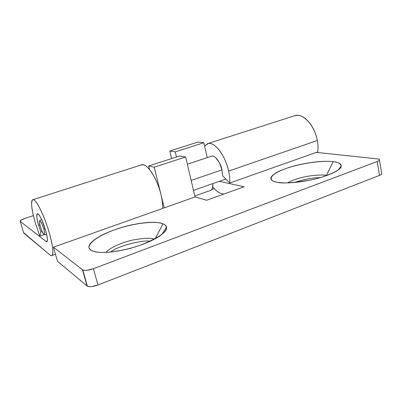 <?xml version="1.0" encoding="UTF-8"?>
<svg xmlns="http://www.w3.org/2000/svg" width="402" height="402" viewBox="0 0 402 402"><rect width="100%" height="100%" fill="white"/><g stroke="black" fill="none" stroke-linecap="round" stroke-linejoin="round"><path stroke-width="0.6" d="M155.267 238.677L162.951 223.854C164.81 224.507 165.961 225.648 166.398 227.276C167.82 231.376 159.574 237.19 141.66 244.717C123.303 251.356 104.751 253.275 97.631 252.129C94.339 251.662 92.123 250.999 90.983 250.139L92.807 251.044L90.983 250.139C87.681 247.863 88.415 244.743 93.184 240.778C97.887 236.858 104.977 233.215 114.454 229.843C123.866 226.477 133.208 224.21 142.469 223.05C151.79 221.864 158.619 222.13 162.951 223.854C167.348 225.592 167.699 228.442 164.011 232.406C160.217 236.431 153.122 240.401 142.73 244.321C132.223 248.235 121.796 250.768 111.449 251.918C101.219 253.009 94.4 252.416 90.983 250.139C85.907 248.039 89.616 238.954 114.454 229.843C139.68 221.11 159.127 221.522 162.951 223.854L155.267 238.677M326.504 175.599L326.911 175.453L326.464 175.378L333.142 161.699C337.811 162.026 340.499 163.468 341.213 166.016C341.886 169.549 327.519 176.674 309.852 180.141C292.561 182.985 281.616 183.669 277.023 182.191C271.571 181.121 269.767 179.252 271.616 176.594C273.44 173.96 278.099 171.312 285.591 168.649C293.028 165.986 301.294 163.986 310.384 162.649C319.515 161.292 327.102 160.976 333.142 161.699C339.248 162.428 341.891 164.086 341.072 166.679C340.187 169.307 335.755 172.121 327.786 175.131C319.701 178.141 310.595 180.347 300.465 181.754C290.405 183.116 282.591 183.262 277.023 182.191L276.481 182.086C269.395 181.131 266.787 175.362 286.34 168.383C306.495 161.624 327.208 160.614 333.142 161.699L326.464 175.378C323.62 174.744 318.208 174.91 310.233 175.88C300.972 177.312 293.415 179.634 287.561 182.845C293.415 179.634 300.972 177.312 310.233 175.88C318.208 174.91 323.62 174.744 326.464 175.378L326.504 175.599M187.332 164.202L211.573 156.187C215.055 154.494 221.19 164.071 222.015 169.865L222.592 175.749L222.015 169.865L219.336 162.584L215.412 157.438C214.01 156.283 212.748 155.86 211.633 156.172M221.261 193.518C218.462 192.749 215.623 190.513 212.748 186.814L213.457 187.704C216.115 190.92 218.713 192.859 221.261 193.518L223.673 194.126L221.261 193.518M204.588 146.082L208.347 143.464C214.864 141.811 225.442 155.835 228.632 171.086L317.334 140.489C314.856 126.248 303.761 113.655 295.862 115.419M340.238 167.312L340.75 167.378L340.238 167.312M381.649 173.131L381.895 173.679C381.825 174.227 381.036 174.795 379.523 175.388L97.957 285.008L91.349 286.621C89.219 286.807 87.787 286.596 87.058 285.988L57.511 261.29L87.058 285.988L82.5 269.787C83.219 270.345 84.646 270.516 86.787 270.31L93.43 268.692L377.151 161.529C378.669 160.951 379.473 160.408 379.548 159.895C379.619 159.383 378.96 159.056 377.568 158.911L316.364 152.388L377.568 158.911L379.337 159.428C379.925 160.016 379.197 160.72 377.151 161.529L93.43 268.692L97.957 285.008L379.523 175.388L377.151 161.529L379.523 175.388C381.553 174.558 382.272 173.82 381.679 173.177M122.344 246.155C117.359 247.994 113.389 249.954 110.429 252.029M219.291 181.337L244.104 186.774L206.683 200.241L195.05 196.945L53.431 247.185L82.5 269.787L53.431 247.185L57.511 261.29L53.431 247.185L164.262 207.869L154.207 167.197L164.262 207.869L195.05 196.945L185.634 156.981L195.05 196.945L206.683 200.241L244.104 186.774L219.291 181.337M204.583 146.057L207.623 143.64C209.829 142.911 212.346 143.68 215.181 145.941C218.025 148.227 220.688 151.665 223.16 156.262C225.633 160.88 227.457 165.82 228.632 171.086C229.597 175.468 229.969 179.443 229.743 183.016L317.655 151.931C318.223 148.449 318.113 144.64 317.334 140.489L228.632 171.086C229.587 175.458 229.959 179.438 229.743 183.016L317.655 151.931C318.213 148.444 318.103 144.635 317.334 140.489C316.022 133.67 313.389 127.776 309.445 122.806C305.495 117.902 301.49 115.404 297.425 115.314L293.761 116.002M229.743 183.016L222.592 175.749L229.743 183.016M93.43 268.692C88.661 270.345 85.118 270.772 82.812 269.978L87.37 286.199C89.696 287.088 93.224 286.691 97.957 285.008L93.43 268.692M320.188 177.619C312.987 177.639 304.425 179.247 294.5 182.438M179.609 155.986L185.634 156.981L179.609 155.986L148.67 165.981L154.207 167.197L185.634 156.981L154.207 167.197L148.67 165.981L149.569 169.594L148.67 165.981L179.609 155.986M154.197 239.25C151.489 237.688 144.288 237.959 132.6 240.074C120.716 242.672 108.731 248.572 106.017 252.35C108.731 248.572 120.716 242.672 132.6 240.074C144.288 237.959 151.489 237.688 154.197 239.25M150.237 241.205C143.429 239.838 119.856 245.009 110.47 252.024M162.704 208.422C162.825 204.427 162.237 199.764 160.941 194.437C157.182 178.563 147.313 163.448 142.012 164.745M23.597 232.617L49.974 254.989C51.984 256.692 52.948 255.441 52.873 251.24C52.778 246.959 51.592 240.863 49.31 232.944C47.004 224.994 44.326 217.753 41.275 211.226C38.245 204.779 35.803 201.025 33.944 199.96C32.115 198.935 31.351 200.698 31.663 205.246C31.969 209.754 33.19 215.653 35.331 222.934L39.788 236.074L40.888 231.989L42.16 231.552L40.888 231.989L39.788 236.074L44.044 234.607L39.788 236.074L35.331 222.934C31.607 209.759 30.713 202.045 32.652 199.804C35.26 197.528 44.25 215.08 49.31 232.944C52.883 245.903 53.752 253.416 51.928 255.491M40.888 231.989L38.617 225.291L39.868 224.864L38.617 225.291C36.808 219.251 36.401 215.402 37.391 213.753C39.753 214.763 42.486 220.271 45.597 230.286C47.496 237.436 47.893 241.235 46.788 241.687L46.024 241.426L20.246 221.391L21.105 220.1L24.964 218.407L33.376 215.623L24.964 218.407C21.412 219.663 19.839 220.658 20.246 221.391L46.024 241.426L47.28 240.989L46.024 241.426C47.009 242.195 47.466 241.507 47.396 239.356C47.32 237.185 46.717 234.16 45.597 230.286L41.662 219.633C40.175 216.437 38.959 214.527 38.009 213.914C37.069 213.316 36.667 214.135 36.793 216.366C36.919 218.598 37.527 221.572 38.617 225.291L40.888 231.989M211.784 189.488L214.241 188.618L211.784 189.488M49.974 254.989L23.723 233.049L20.246 221.391L23.602 232.642M140.846 165.071L143.348 164.815C146.243 165.433 149.428 168.639 152.911 174.423C156.403 180.272 159.076 186.945 160.941 194.437C162.292 199.935 162.89 204.588 162.73 208.412M176.483 156.996L175.252 151.861L169.77 151.016L171.589 158.574L169.77 151.016L197.94 142.067L203.824 142.735L207.226 157.624L203.824 142.735L175.252 151.861L176.483 156.996M212.879 183.578L212.482 187.975C212.01 189.498 211.271 190.342 210.256 190.513M169.77 151.016L175.252 151.861L203.824 142.735L197.94 142.067L169.77 151.016M210.603 190.392C212.281 189.638 213.035 187.372 212.859 183.583M222.015 169.865L191.161 180.433L222.015 169.865M43.798 228.999C44.763 232.502 44.949 234.406 44.361 234.723C43.215 234.15 41.868 231.411 40.311 226.502C39.311 222.894 39.135 220.979 39.788 220.743C40.934 221.417 42.27 224.17 43.798 228.999L45.104 228.658L43.798 228.999L44.702 233.517C44.743 234.602 44.521 234.964 44.034 234.597L42.215 231.683L40.311 226.502L39.401 222.02C39.346 220.914 39.552 220.522 40.029 220.844L41.853 223.718L43.798 228.999M166.398 227.276L161.971 234.281M341.213 166.016L338.353 169.825M207.749 143.599L294.817 115.66M379.443 160.167L381.654 173.156M82.782 269.968L87.34 286.179M55.476 254.255L52.089 255.471M141.549 164.845L33.049 199.658M210.522 190.417L194.824 195.975M193.498 190.357L225.834 179.046M44.471 234.703L46.717 234.673M39.748 220.733L41.547 219.386"/></g></svg>
